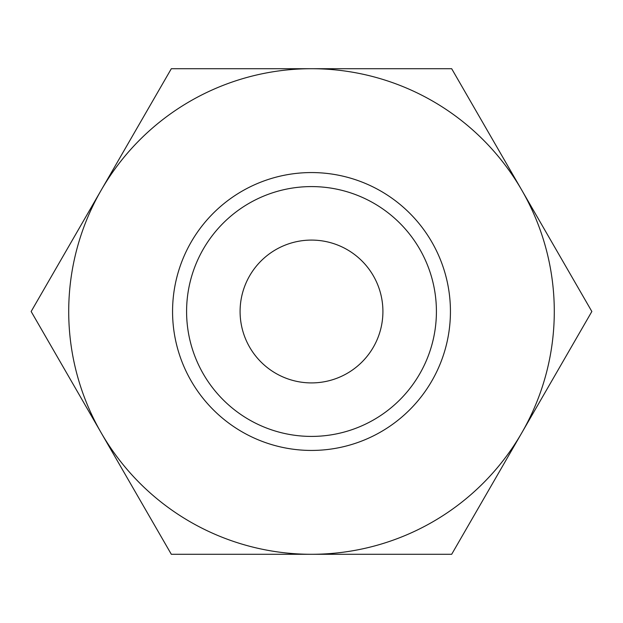 <?xml version="1.0" encoding="UTF-8"?>
<svg xmlns="http://www.w3.org/2000/svg" width="623" height="623" viewBox="0 0 623 623"><rect width="100%" height="100%" fill="white"/><g stroke="black" fill="none" stroke-linecap="round" stroke-linejoin="round"><path stroke-width="0.93" d="M591.85 311.5L451.675 68.709L311.5 68.709A242.791 242.791 0 0 0 101.238 432.892A242.791 242.791 0 0 0 311.5 554.291L451.675 554.291L521.763 432.892A242.791 242.791 0 0 0 311.5 68.709L171.325 68.709L31.15 311.5L171.325 554.291L311.5 554.291A242.791 242.791 0 0 0 521.763 432.892L591.85 311.5M436.411 311.5A124.912 124.912 0 0 1 311.5 436.411A124.912 124.912 0 0 1 186.589 311.5A124.912 124.912 0 0 1 311.5 186.589A124.912 124.912 0 0 1 436.411 311.5M450.437 311.5A138.937 138.937 0 0 1 311.5 450.437A138.937 138.937 0 0 1 172.563 311.5A138.937 138.937 0 0 1 311.5 172.563A138.937 138.937 0 0 1 450.437 311.5M240.089 311.5A71.411 71.411 0 0 1 311.5 240.089A71.411 71.411 0 0 1 382.911 311.5A71.411 71.411 0 0 1 311.5 382.911A71.411 71.411 0 0 1 240.089 311.5"/></g></svg>
